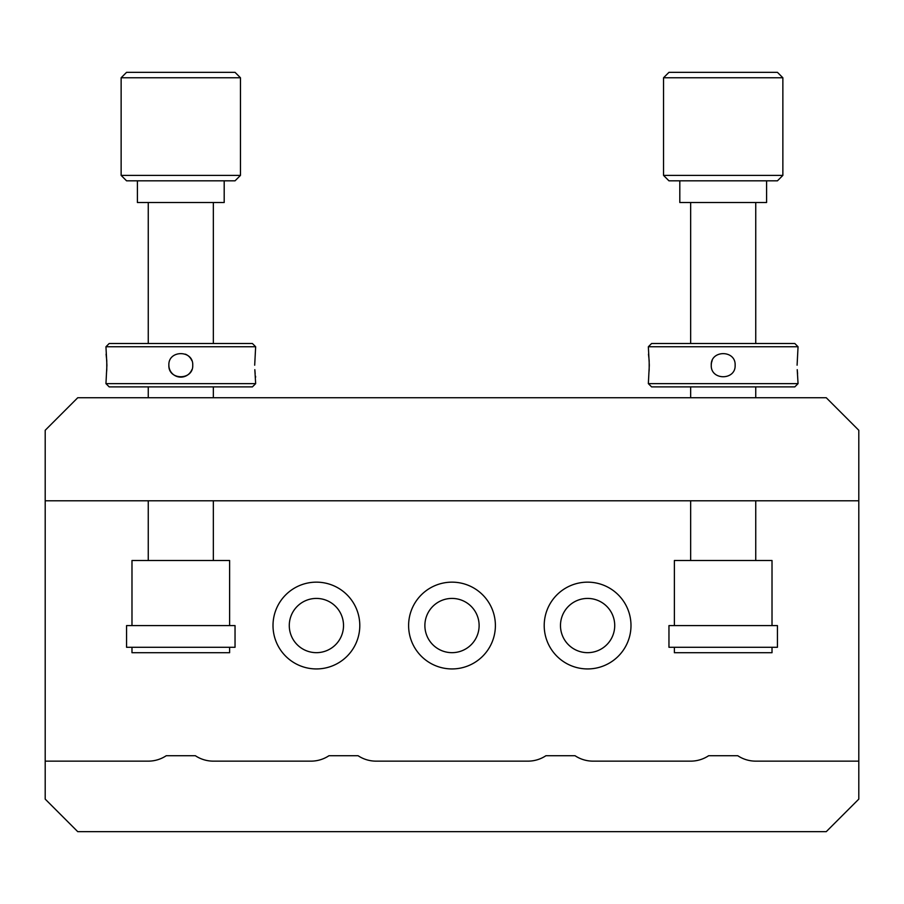 <?xml version="1.0" encoding="UTF-8"?>
<svg xmlns="http://www.w3.org/2000/svg" width="904" height="904" viewBox="0 0 904 904"><rect width="100%" height="100%" fill="white"/><g stroke="black" fill="none" stroke-linecap="round" stroke-linejoin="round"><path stroke-width="1.36" d="M452 652.665A27.12 27.12 0 0 1 424.88 625.545A27.12 27.12 0 0 1 452 598.425A27.12 27.12 0 0 0 424.88 625.545A27.12 27.12 0 0 0 452 652.665A27.12 27.12 0 0 0 479.12 625.545A27.12 27.12 0 0 0 452 598.425A27.12 27.12 0 0 1 479.12 625.545A27.12 27.12 0 0 1 452 652.665M316.4 652.665A27.12 27.12 0 0 1 289.28 625.545A27.12 27.12 0 0 1 316.4 598.425A27.12 27.12 0 0 0 289.28 625.545A27.12 27.12 0 0 0 316.4 652.665A27.12 27.12 0 0 0 343.52 625.545A27.12 27.12 0 0 0 316.4 598.425A27.12 27.12 0 0 1 343.52 625.545A27.12 27.12 0 0 1 316.4 652.665M587.6 652.665A27.12 27.12 0 0 1 560.48 625.545A27.12 27.12 0 0 1 587.6 598.425A27.12 27.12 0 0 0 560.48 625.545A27.12 27.12 0 0 0 587.6 652.665A27.12 27.12 0 0 0 614.72 625.545A27.12 27.12 0 0 0 587.6 598.425A27.12 27.12 0 0 1 614.72 625.545A27.12 27.12 0 0 1 587.6 652.665M452 582.153A43.392 43.392 0 0 0 408.608 625.545A43.392 43.392 0 0 0 452 668.937A43.392 43.392 0 0 0 495.392 625.545A43.392 43.392 0 0 0 452 582.153M316.4 582.153A43.392 43.392 0 0 0 273.008 625.545A43.392 43.392 0 0 0 316.4 668.937A43.392 43.392 0 0 0 359.792 625.545A43.392 43.392 0 0 0 316.4 582.153M587.6 582.153A43.392 43.392 0 0 0 544.208 625.545A43.392 43.392 0 0 0 587.6 668.937A43.392 43.392 0 0 0 630.992 625.545A43.392 43.392 0 0 0 587.6 582.153M858.8 430.281L826.256 397.737L77.744 397.737L45.2 430.281L45.2 500.793L858.8 500.793L858.8 430.281M858.8 761.145L755.744 761.145A32.544 32.544 0 0 1 737.754 755.721L708.646 755.721A32.544 32.544 0 0 1 690.656 761.145L593.024 761.145A32.544 32.544 0 0 1 575.034 755.721L545.926 755.721A32.544 32.544 0 0 1 527.936 761.145L376.064 761.145A32.544 32.544 0 0 1 358.074 755.721L328.966 755.721A32.544 32.544 0 0 1 310.976 761.145L213.344 761.145A32.544 32.544 0 0 1 195.354 755.721L166.246 755.721A32.544 32.544 0 0 1 148.256 761.145L45.2 761.145L45.2 799.113L77.744 831.657L826.256 831.657L858.8 799.113L858.8 500.793M45.2 761.145L45.2 500.793M137.408 180.823L137.408 202.519L224.192 202.519L224.192 180.823M240.464 175.399L235.04 180.823L126.56 180.823L121.136 175.399L240.464 175.399L240.464 77.767L121.136 77.767L121.136 175.399M121.136 77.767L126.56 72.343L235.04 72.343L240.464 77.767M148.256 202.519L148.256 343.497M148.256 386.889L148.256 397.737M148.256 500.793L148.256 560.503M213.344 202.519L213.344 343.497M213.344 386.889L213.344 397.737M213.344 500.793L213.344 560.503M235.04 625.591L235.04 647.287L126.56 647.287L126.56 625.591L235.04 625.591M131.984 625.591L131.984 560.503L229.616 560.503L229.616 625.591M229.616 647.287L229.616 652.711L131.984 652.711L131.984 647.287M254.691 365.193L255.651 346.752L105.949 346.752L106.909 365.193L105.949 383.635L255.651 383.635L254.826 369.657M168.867 365.193C168.133 349.791 193.467 349.803 192.733 365.193C193.479 380.561 168.133 380.607 168.867 365.193A11.933 11.933 0 0 0 191.829 369.759M191.829 360.617A11.933 11.933 0 0 0 185.365 354.165M106.774 369.691L106.774 360.707M106.751 360.481L106.084 354.153M105.949 346.752L109.203 343.497L252.397 343.497L255.651 346.752M255.651 383.635L252.397 386.889L109.203 386.889L105.949 383.635M106.435 373.51L106.751 369.906M254.838 369.77L255.177 373.691M255.504 376.188L255.651 377.126M766.592 180.823L766.592 202.519L679.808 202.519L679.808 180.823M782.864 175.399L777.44 180.823L668.96 180.823L663.536 175.399L782.864 175.399L782.864 77.767L663.536 77.767L668.96 72.343L777.44 72.343L782.864 77.767M745.009 625.591L777.44 625.591L777.44 647.287L668.96 647.287L668.96 625.591L745.009 625.591M674.384 625.591L674.384 560.503L772.016 560.503L772.016 625.591M772.016 647.287L772.016 652.711L674.384 652.711L674.384 647.287M797.091 365.193L798.051 346.752L648.349 346.752L649.309 365.193L648.349 383.635L798.051 383.635L797.226 369.657M711.267 365.193C710.533 349.791 735.867 349.803 735.133 365.193C735.879 380.561 710.533 380.607 711.267 365.193A11.933 11.933 0 0 1 712.182 360.617M649.174 369.691L649.174 360.707M649.151 360.481L648.484 354.153M648.349 346.752L651.603 343.497L794.797 343.497L798.051 346.752M798.051 383.635L794.797 386.889L651.603 386.889L648.349 383.635M648.835 373.51L649.151 369.906M797.238 369.77L797.577 373.691M755.744 202.519L755.744 343.497M755.744 386.889L755.744 397.737M755.744 500.793L755.744 560.503M690.656 202.519L690.656 343.497M690.656 386.889L690.656 397.737M690.656 500.793L690.656 560.503M663.536 175.399L663.536 77.767"/></g></svg>

